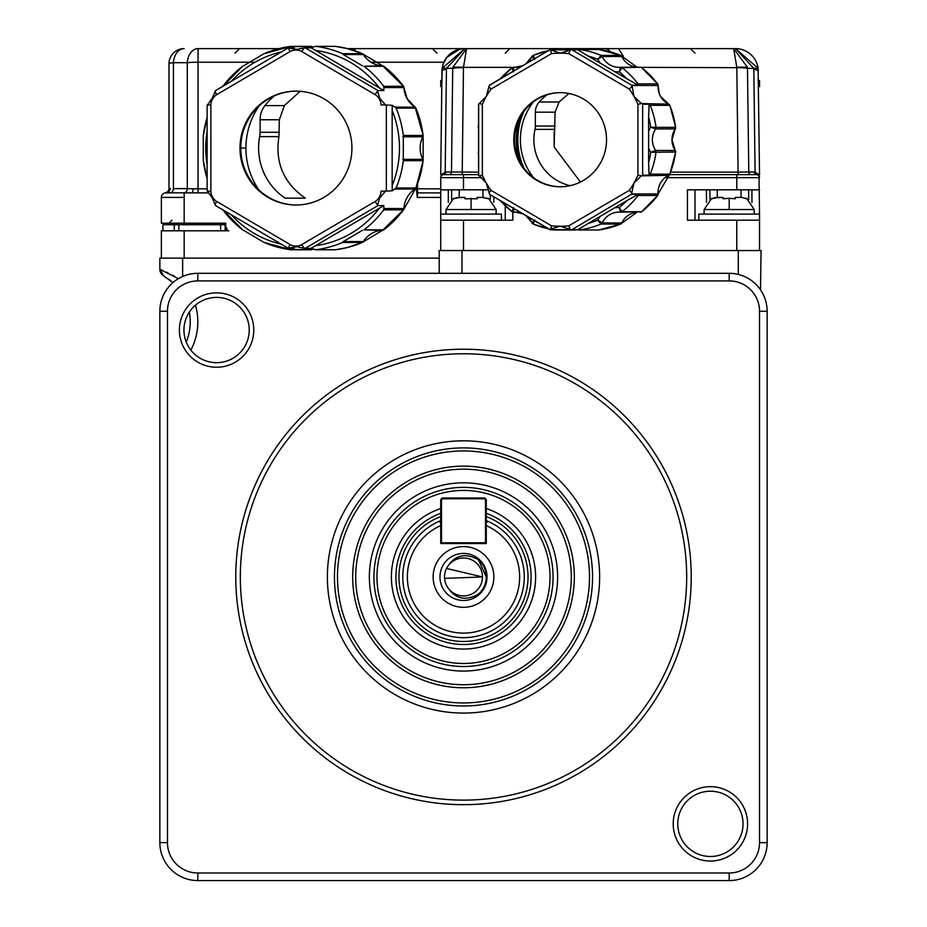 <?xml version="1.0" encoding="UTF-8"?>
<svg xmlns="http://www.w3.org/2000/svg" width="927" height="927" viewBox="0 0 927 927"><rect width="100%" height="100%" fill="white"/><g stroke="black" fill="none" stroke-linecap="round" stroke-linejoin="round"><path stroke-width="1.39" d="M167.463 311.263L159.861 311.263A37.949 37.949 0 0 1 197.822 273.314L729.178 273.314A37.949 37.949 0 0 1 767.139 311.263L759.537 311.263A30.359 30.359 0 0 0 729.178 280.904L197.822 280.904A30.359 30.359 0 0 0 167.463 311.263L167.463 842.631A30.359 30.359 0 0 0 197.822 872.991L729.178 872.991A30.359 30.359 0 0 0 759.537 842.631L759.537 311.263M767.139 311.263L767.139 842.631A37.949 37.949 0 0 1 729.178 880.58L729.178 872.991M691.229 576.953A227.729 227.729 0 0 1 463.5 804.671A227.729 227.729 0 0 1 235.771 576.953A227.729 227.729 0 0 1 463.5 349.224A227.729 227.729 0 0 1 691.229 576.953M686.675 576.953A223.175 223.175 0 0 0 351.912 383.674A223.175 223.175 0 0 0 351.912 770.221A223.175 223.175 0 0 0 686.675 576.953M327.382 576.953A136.118 136.118 0 0 1 531.565 459.062A136.118 136.118 0 0 1 531.565 694.833A136.118 136.118 0 0 1 327.382 576.953M677.764 823.86A32.642 32.642 0 0 0 726.722 852.122A32.642 32.642 0 0 0 726.722 795.586A32.642 32.642 0 0 0 677.764 823.86M183.952 330.047A32.642 32.642 0 0 0 232.909 358.309A32.642 32.642 0 0 0 232.909 301.773A32.642 32.642 0 0 0 183.952 330.047M179.398 330.047A37.196 37.196 0 0 1 235.191 297.834A37.196 37.196 0 0 1 235.191 362.248A37.196 37.196 0 0 1 179.398 330.047M673.211 823.86A37.196 37.196 0 0 1 729.004 791.646A37.196 37.196 0 0 1 729.004 856.061A37.196 37.196 0 0 1 673.211 823.86M159.861 311.263L159.861 842.631A37.949 37.949 0 0 0 197.822 880.58L729.178 880.58M439.213 273.314L439.213 250.545L761.055 250.545L760.534 289.884M759.016 175.956L759.537 214.102L698.819 214.102L698.819 220.174M759.537 189.815L687.428 189.815L687.428 220.174L759.537 220.174L759.537 250.545M666.374 177.671L666.258 176.767L666.374 177.671L736.768 177.671L736.768 174.635L669.561 174.635M520.279 158.053L519.665 162.689M512.84 212.098L512.84 220.174L440.731 220.174L440.731 189.815L488.668 189.815M440.731 220.174L440.731 250.545M440.731 189.815L440.731 177.671A3.036 3.036 0 0 1 443.766 174.635L463.5 174.635L463.5 189.815M757.336 174.751A3.036 3.036 0 0 1 758.008 175.029L757.51 174.797M759.537 177.381L758.761 174.635A3.036 2.491 -32.3 0 0 759.074 176.049M539.41 48.621L735.517 48.621A22.769 22.769 0 0 1 758.298 71.124A22.769 22.769 0 0 0 735.528 48.621L758.089 68.32L759.537 174.635M747.463 67.347A15.18 2.688 175.7 0 0 736.814 67.347L733.674 48.621L747.463 67.347L748.796 172.005A3.036 2.167 -90 0 0 750.94 174.635L738.077 174.635L738.077 172.132L748.796 172.005L755.076 172.051L758.761 174.635M459.722 49.189A22.769 22.769 0 0 0 455.4 50.626A22.769 22.769 0 0 1 464.74 48.621L735.517 48.621L753.767 68.343L758.089 68.331L758.298 71.124A15.18 2.7 179.3 0 0 753.836 69.27L755.076 172.051A3.036 2.132 -83.2 0 0 756.861 174.658L756.502 174.635A3.036 3.036 0 0 1 759.537 177.671L736.768 177.671L736.768 189.815M695.018 220.174L695.018 189.815M524.983 170.406A68.32 67.323 90 0 1 517.811 139.71A68.32 67.323 90 0 1 524.983 109.027M478.564 174.635L463.5 174.635M505.25 205.771L505.25 220.174M441.252 175.956L441.194 176.049A3.036 2.491 32.3 0 0 441.507 174.635L440.731 177.439M460.464 49.027A22.769 22.769 0 0 1 464.74 48.621L347.474 48.621L464.74 48.621L459.734 49.189L446.756 57.428L443.245 63.882L442.179 68.343L464.751 48.621L446.501 68.343A15.18 0.834 -172.3 0 0 442.179 68.343L441.785 86.582L440.731 86.582L440.731 80.51L441.866 80.51L441.97 71.124L440.731 174.635M441.507 174.635L445.192 172.051A3.036 2.132 -96.8 0 1 443.419 174.658M749.143 174.635L753.245 174.635M748.448 174.635L756.502 174.635A3.036 2.167 -90 0 1 754.358 172.005M759.537 220.174L759.537 214.102M748.61 189.815L748.703 199.363M709.943 189.815L709.943 199.189M706.455 189.815L706.467 202.399M758.101 68.378L758.193 69.258M758.263 70.197L758.298 71.066M757.626 65.898L756.884 63.511M755.887 61.217L754.648 59.038M745.308 50.834L742.979 49.884M740.546 49.189L738.054 48.76M758.413 80.51L759.537 80.51L759.537 86.582L758.483 86.582M736.768 174.635L756.502 174.635M520.904 164.809A69.838 68.818 90 0 1 520.904 114.624M451.565 199.363L451.669 189.815M490.325 194.786L490.325 199.189M493.813 202.399L493.813 196.825M440.731 214.102L501.449 214.102L501.449 220.174M443.766 174.635L443.732 174.635A3.036 2.167 90 0 0 445.91 172.005L445.192 172.051L446.432 69.27A15.18 2.7 -179.3 0 0 441.97 71.124A22.769 22.769 0 0 1 443.454 63.314A22.769 22.769 0 0 0 441.97 71.124M446.049 58.389L445.62 59.038M444.357 61.252L443.384 63.511M442.654 65.887L442.179 68.32M443.859 62.329A22.769 22.769 0 0 1 454.96 50.834A22.769 22.769 0 0 0 443.859 62.329M464.751 48.621L466.594 48.621L464.751 48.621M451.843 172.016L445.192 172.051M729.178 48.621L690.464 48.621L695.018 53.175M466.594 48.621L463.465 67.347A15.18 2.688 -175.7 0 0 452.816 67.347L466.594 48.621L587.741 48.621M610.383 51.854A7.59 7.486 -90 0 0 604.265 48.621L660.858 48.621M618.552 48.621L623.338 56.211L623.014 58.644M574.334 48.621A7.59 7.486 -90 0 0 570.962 49.444M522.851 167.683A69.838 68.818 90 0 1 522.851 111.738M452.816 67.347L452.724 68.343L446.501 68.343L446.432 69.27M512.805 67.347L463.465 67.347L462.191 174.635L449.328 174.635A3.036 2.167 -90 0 0 451.472 172.005L478.564 172.132M729.167 198.297L723.106 198.76L723.106 197.405L717.788 197.405L711.716 198.76M711.762 198.737L714.636 197.741M714.752 197.718L723.106 197.405M723.106 198.76L723.755 198.656M734.172 198.598L735.169 198.749M746.641 198.76L742.11 197.486M745.227 198.169L746.548 198.726M735.25 197.405L740.569 197.405L735.25 197.405L735.25 198.76L729.178 198.297L729.178 209.548L704.126 209.548L704.126 214.102M488.552 198.76L482.48 197.405L477.162 197.405L477.162 198.76L465.018 198.76L465.018 197.405L459.699 197.405L453.627 198.76M453.674 198.737L456.547 197.741M456.663 197.718L465.018 197.405M465.018 198.76L465.667 198.656M476.084 198.598L477.081 198.749M477.162 197.405L484.021 197.486M487.138 198.169L488.459 198.726M620.673 224.021L620.615 224.044A91.089 89.768 90 0 1 598.842 229.966L598.865 229.966A2.283 2.248 90 0 1 598.552 229.989L578.9 229.989L598.541 229.989M641.762 67.787L641.727 67.741A91.089 89.768 90 0 1 657.625 83.905L657.672 83.917A2.283 2.248 90 0 1 658.089 85.469L632.052 85.469L571.797 49.676L598.541 49.444A2.283 2.248 90 0 1 598.842 49.467L598.842 49.467A91.089 89.768 90 0 1 620.615 55.388L620.673 55.411M621.832 56.582L621.797 56.512A18.98 18.702 -90 0 0 637.127 67.254L620.65 55.388A2.283 2.248 90 0 1 621.797 56.512L602.214 56.512L597.788 59.282L601.044 55.388L620.615 55.388L598.854 49.467M640.14 67.254A2.283 2.248 90 0 1 640.302 67.254L622.11 67.729L619.248 71.854L620.557 67.254L640.314 67.254A2.283 2.248 90 0 1 641.693 67.729L657.672 83.963M632.052 85.469L633.998 96.443L641.403 103.581L668.738 104.114L660.569 96.431L659.34 93.812L658.135 85.469A18.98 18.702 -90 0 0 668.68 104.091A2.283 2.248 90 0 1 669.792 105.284L669.792 105.284A91.089 89.768 90 0 1 675.621 127.37L675.621 127.381M669.815 105.354L650.209 105.284A91.089 89.768 90 0 1 656.049 127.37L675.621 127.37A2.283 2.248 90 0 1 675.25 128.969A18.98 18.702 -90 0 0 675.25 150.464L675.285 150.522M675.285 128.911L655.667 128.969L650.708 127.15L656.049 127.37L655.667 128.969A18.98 18.702 -90 0 0 655.667 150.464L675.25 150.464A2.283 2.248 90 0 1 675.621 152.063A91.089 89.768 90 0 1 669.792 174.149L669.815 174.079M675.621 152.051L650.708 152.283L655.667 150.464L656.049 152.063A91.089 89.768 90 0 1 650.209 174.149L669.792 174.149A2.283 2.248 90 0 1 668.68 175.342A18.98 18.702 -90 0 0 658.089 193.952L658.089 193.952A2.283 2.248 90 0 1 657.625 195.527L657.625 195.527A91.089 89.768 90 0 1 641.693 211.704L641.762 211.646M668.738 175.319L641.403 175.852L633.998 182.978L631.739 192.828L632.052 193.952L658.089 193.952L669.839 174.137L675.667 152.051L672.005 139.71L675.667 127.37L669.839 105.296L668.715 104.091M657.672 195.47L638.043 195.527A91.089 89.768 90 0 1 622.11 211.704L641.693 211.704A2.283 2.248 90 0 1 640.14 212.167M598.854 229.966L620.65 224.044L601.044 224.044L597.788 220.151L602.214 222.92L621.797 222.92A2.283 2.248 90 0 1 620.615 224.044L637.127 212.179A18.98 18.702 -90 0 0 621.797 222.92L621.832 222.851M571.241 229.583L560.151 226.246L550.731 228.969L550.059 229.583L571.797 229.757L632.052 193.952M550.059 229.583L489.514 194.288L486.293 182.978L478.633 175.18L478.645 104.091L486.293 96.443L489.247 85.469L550.047 49.676L560.151 53.175L571.241 49.849L550.059 49.849M632.33 194.288L638.205 194.288L626.884 200.649A86.535 85.284 90 0 1 619.248 207.578A23.534 23.187 -90 0 0 614.555 207.868L577.672 229.757L579.271 229.966A91.089 89.768 90 0 0 601.044 224.044L602.214 222.92A18.98 18.702 -90 0 1 619.097 212.109L620.545 212.167L619.248 207.578L622.11 211.704L620.557 212.167M577.672 229.757L571.797 229.757M631.739 192.828L629.306 190.348L568.784 225.806L570.035 228.969M568.784 225.806A86.535 85.284 90 0 1 560.151 226.246A86.535 85.284 90 0 1 551.507 225.806L550.731 228.969M551.507 225.806L490.986 190.348L489.027 192.828M550.047 229.757L554.937 229.966A91.089 89.768 90 0 1 553.512 229.757M555.922 229.757L554.937 229.966M531.994 222.92L534.867 220.151L533.164 224.044L525.968 215.667M522.654 213.72A18.98 18.702 -90 0 0 513.651 212.167L512.098 211.704L513.419 207.578L513.651 212.167L516.571 212.167M512.098 211.704L500.325 200.649M490.986 190.348A86.535 85.284 90 0 1 486.293 182.978A86.535 85.284 90 0 1 482.353 175.157L479.363 175.852M482.353 175.157L482.353 104.276L479.363 103.581M478.564 152.109L478.564 150.614M478.564 128.818L478.564 127.323M482.353 104.276A86.535 85.284 90 0 1 486.293 96.443A86.535 85.284 90 0 1 490.986 89.085L489.027 86.605M490.986 89.085L551.507 53.627L550.731 50.452M513.419 71.854L512.098 67.729L513.651 67.254L513.419 71.854M500.325 78.783L512.098 67.729M534.867 59.282L531.994 56.512L533.118 55.388L534.867 59.282M525.968 63.754L531.994 56.512M555.922 49.676L550.047 49.676M551.507 53.627A86.535 85.284 90 0 1 560.151 53.175A86.535 85.284 90 0 1 568.784 53.627L570.035 50.452M568.784 53.627L629.306 89.085L631.739 86.605M598.541 49.444L579.271 49.467A91.089 89.768 90 0 1 601.044 55.388L602.214 56.512A18.98 18.702 -90 0 0 620.522 67.265M577.672 49.676L588.066 56.037A86.535 85.284 90 0 1 597.788 59.282A23.534 23.187 -90 0 0 600.383 63.256L614.555 71.553A23.534 23.187 -90 0 0 619.248 71.854A86.535 85.284 90 0 1 626.884 78.783L638.205 85.145L638.043 83.905L657.625 83.905L658.135 85.469M638.205 85.145L632.33 85.145M629.306 89.085A86.535 85.284 90 0 1 633.998 96.443A86.535 85.284 90 0 1 637.95 104.276L641.403 103.581M642.643 175.342L642.643 104.091M637.95 104.276L637.95 175.157L641.403 175.852M643.211 104.253L649.085 104.253L650.209 105.284M649.085 104.253L648.622 116.999A86.535 85.284 90 0 1 650.708 127.15A23.534 23.187 -90 0 0 648.622 131.402L648.622 148.03A23.534 23.187 -90 0 0 650.708 152.283A86.535 85.284 90 0 1 648.622 162.434L649.085 175.18L650.209 174.149M649.085 175.18L643.211 175.18M638.205 194.288L638.043 195.527M614.555 207.868L626.884 200.649M560.151 186.779A47.068 46.385 90 0 1 513.767 139.71A47.068 46.385 90 0 1 560.151 92.654A47.068 46.385 90 0 1 606.525 139.71A47.068 46.385 90 0 1 560.151 186.779M600.395 63.256L588.066 56.037M626.884 78.783L614.555 71.553M648.622 131.402L648.622 116.999M648.622 162.434L648.622 148.03M560.534 186.779A47.068 46.385 90 0 1 514.543 139.71A47.068 46.385 90 0 1 560.534 92.654M534.601 178.992A60.73 59.849 90 0 1 534.601 100.429M570.198 185.667A47.068 46.385 90 0 1 534.995 129.386A15.18 14.959 -90 0 0 535.354 126.049L535.354 112.179A15.18 14.959 90 0 1 539.236 101.982A56.176 55.353 90 0 1 547.475 94.45M580.429 182.04L554.137 147.022L555.099 112.179L559.085 101.982L568.911 93.5M334.45 576.953A129.05 129.05 0 0 1 463.5 447.903A129.05 129.05 0 0 1 592.55 576.953A129.05 129.05 0 0 1 463.5 705.992A129.05 129.05 0 0 1 334.45 576.953M589.502 576.953A126.002 126.002 0 0 1 400.499 686.073A126.002 126.002 0 0 1 400.499 467.822A126.002 126.002 0 0 1 589.502 576.953M352.677 576.953A110.823 110.823 0 0 1 518.911 480.974A110.823 110.823 0 0 1 518.911 672.921A110.823 110.823 0 0 1 352.677 576.953M355.713 576.953A107.787 107.787 0 0 1 517.393 483.604A107.787 107.787 0 0 1 517.393 670.302A107.787 107.787 0 0 1 355.713 576.953M369.375 576.953A94.125 94.125 0 0 0 510.568 658.46A94.125 94.125 0 0 0 510.568 495.435A94.125 94.125 0 0 0 369.375 576.953M553.071 576.953A89.571 89.571 0 0 1 463.5 666.525A89.571 89.571 0 0 1 373.929 576.953A89.571 89.571 0 0 1 463.5 487.37A89.571 89.571 0 0 1 553.071 576.953M550.035 576.953A86.535 86.535 0 0 1 420.232 651.89A86.535 86.535 0 0 1 420.232 502.005A86.535 86.535 0 0 1 550.035 576.953M486.269 508.529A72.109 72.109 0 0 1 455.794 648.645A72.109 72.109 0 0 1 440.731 508.529M486.269 513.338A67.555 67.555 0 0 1 463.5 644.508A67.555 67.555 0 0 1 440.731 513.338M486.269 516.582A64.519 64.519 0 0 1 471.24 641.009A64.519 64.519 0 0 1 440.731 516.582M486.269 522.504L487.996 521.38L486.269 520.626A60.73 60.73 0 0 1 463.5 637.672A60.73 60.73 0 0 1 439.004 521.38L440.731 520.626M486.269 524.775L486.269 543.546L440.731 543.546L440.731 499.526L441.484 499.838L440.731 499.526L442.249 498.008L442.561 498.761L442.249 498.008L484.751 498.008L486.269 499.526L486.269 525.597A56.176 56.176 0 0 1 471.287 632.573A56.176 56.176 0 0 1 440.731 525.597L440.731 524.775M440.731 522.504L439.004 521.38M433.141 576.953A30.359 30.359 0 0 1 478.68 550.65A30.359 30.359 0 0 1 478.68 603.245A30.359 30.359 0 0 1 433.141 576.953M486.269 542.028L484.439 542.793L442.561 542.793L442.249 543.546L442.561 542.793L440.731 542.028L441.484 541.716L441.484 499.838L442.561 498.761L484.439 498.761L484.751 498.008L484.439 498.761L486.269 499.526L485.516 499.838L485.516 541.716L486.269 542.028L484.751 543.546L484.439 542.793L484.751 543.546M442.249 543.546L440.731 542.028M487.034 576.953A23.534 23.534 0 0 1 463.5 600.476A23.534 23.534 0 0 1 439.966 576.953A23.534 23.534 0 0 1 463.5 553.419A23.534 23.534 0 0 1 487.034 576.953M478.286 559.63A22.769 22.769 0 0 1 478.286 594.265C464.74 601.6 454.149 598.657 446.524 585.435A18.98 18.98 0 0 1 446.524 568.46C454.137 555.238 464.728 552.307 478.286 559.63L486.258 576.953M444.578 578.378L482.469 576.953L446.524 568.46M448.471 565.366A18.98 18.98 0 0 1 482.48 576.953A18.98 18.98 0 0 1 446.524 585.435M174.554 276.339L172.468 275.157M167.914 272.793L166.698 272.214M162.503 270.36L159.861 269.305L159.861 258.135L439.213 258.135M168.726 279.201L172.271 282.063M172.909 282.642L163.708 275.91L159.861 269.305L178.343 278.691M186.246 342.075A53.14 53.14 0 0 0 189.317 312.109M161.379 258.135L161.379 230.8L184.16 230.8L184.16 258.135M208.737 192.886L184.16 192.851L184.16 223.21L225.736 223.21L225.736 227.764A3.036 3.036 0 0 0 228.772 230.8L184.16 230.8M440.731 197.405L417.277 197.405L416.235 187.312M163.662 275.875L159.861 269.305A7.59 7.59 0 0 0 163.662 275.875L159.861 269.305A7.59 7.59 0 0 0 163.662 275.875M225.736 227.764A3.036 3.036 0 0 0 228.772 230.8L228.772 230.8A3.036 2.063 90 0 1 226.698 227.764M224.392 223.21L224.392 224.728L225.736 224.728L225.736 223.21L199.34 223.21M184.16 223.21L161.379 223.21L161.379 197.405A4.554 4.554 0 0 1 165.203 192.909L184.16 192.851M440.731 192.886L417.556 192.886L417.277 197.405M417.556 192.886L417.486 184.091M162.897 230.8L162.897 224.728L174.288 224.728L162.897 224.728L162.897 230.8L162.897 224.728L225.145 224.728M225.145 223.21L225.145 230.8M224.392 224.728L174.288 224.728L174.288 230.8M165.215 192.909A4.554 4.554 0 0 1 165.945 192.851A4.554 4.554 0 0 0 161.379 197.405L184.16 197.405M254.728 62.213L198.042 62.213A15.18 1.587 180 0 0 187.3 62.688A15.18 10.765 90 0 1 198.042 48.621L278.957 48.621L198.042 48.621L198.042 188.841L193.129 188.749A4.554 1.483 -90 0 1 191.657 192.851L191.043 192.851M173.419 188.633L173.419 62.688A15.18 1.587 180 0 0 168.981 63.812A15.18 15.18 0 0 1 184.16 48.621A15.18 10.765 90 0 0 173.419 62.688L187.3 62.688L187.3 188.633L173.419 188.633A4.554 3.233 -90 0 1 170.197 192.851L168.355 192.851M168.981 188.424L168.981 63.812L168.981 188.424L170.139 188.482A4.554 4.206 -90 0 1 165.945 192.851L165.18 192.909A4.554 4.554 -99.5 0 0 168.981 188.424L170.417 188.494M352.538 48.621L356.965 51.541M184.079 192.851A4.554 3.233 -90 0 0 187.3 188.633L193.129 188.749M363.442 54.658L363.384 54.566A24.287 23.882 -90 0 0 382.584 65.84L382.596 65.84M383.929 66.362L383.848 66.292A102.48 100.753 90 0 1 403.512 86.292L403.558 86.373M403.952 87.578L383.848 87.578L383.708 86.292L403.512 86.292A2.283 2.236 90 0 1 403.952 87.578A24.287 23.882 -90 0 0 415.041 107.103L407.196 98.749L403.558 86.315L382.584 65.84A2.283 2.236 90 0 1 383.848 66.292L364.056 66.292L379.224 65.852M383.848 87.578L383.848 90.533L377.926 90.533L377.66 91.147L379.641 98.111L385.493 104.96L392.272 105.354L394.937 107.103L415.111 107.15M415.933 108.216L415.899 108.135A102.48 100.753 90 0 1 423.106 135.458L403.303 135.458L403.303 160.672A102.48 100.753 90 0 1 396.107 187.996L392.272 190.777L385.493 191.171L379.641 198.019L377.66 204.983L377.926 205.597L383.848 205.597L383.848 208.552L403.963 208.529M422.897 136.732L422.863 136.79A24.287 23.882 -90 0 0 422.863 159.34L422.897 159.398M402.758 159.34L422.863 159.34A2.283 2.236 90 0 1 423.106 160.672L423.106 160.672A102.48 100.753 90 0 1 415.899 187.996L415.933 187.914M415.111 188.981L415.041 189.027A24.287 23.882 -90 0 0 403.952 208.552A2.283 2.236 90 0 1 403.5 209.838A102.48 100.753 90 0 1 383.848 229.838L383.929 229.769M382.596 230.29L382.584 230.29A24.287 23.882 -90 0 0 363.384 241.565L363.442 241.472M379.224 230.278L364.056 229.838L383.848 229.838A2.283 2.236 90 0 1 382.584 230.29L403.558 209.815L415.956 187.972L423.152 160.672L423.152 135.458L415.087 107.115A2.283 2.236 90 0 1 415.899 108.135L396.107 108.135L394.937 107.103M362.48 230.29L343.28 241.565L363.384 241.565A2.283 2.236 90 0 1 362.376 242.445A102.48 100.753 90 0 1 346.605 247.718A102.48 100.753 90 0 1 335.516 249.757L315.713 249.757L311.124 248.309L305.192 248.309L296.652 246.756L288.564 248.088L294.288 248.309L291.924 249.525L312.109 249.479M312.109 46.651L312.028 46.605A24.287 23.882 -90 0 0 312.978 47.092L310.985 46.35A2.283 2.236 90 0 1 312.028 46.605L291.924 46.605L294.288 47.822L288.564 48.042L296.652 49.374L305.192 47.822L311.124 47.822L315.377 46.35L335.238 46.35A2.283 2.236 90 0 1 335.516 46.373L335.516 46.373A102.48 100.753 90 0 1 346.605 48.413A102.48 100.753 90 0 1 362.376 53.685L362.434 53.72M358.309 53.696L359.363 54.566L343.28 54.566L362.48 65.84M362.434 242.41L382.584 230.29L379.352 230.278M383.848 90.533L311.124 47.822M343.28 54.566L342.573 53.685L362.376 53.685A2.283 2.236 90 0 1 363.384 54.566L359.375 54.566M392.156 185.62L392.156 110.51A98.529 96.871 90 0 1 392.156 185.62L392.272 190.777M392.272 105.354L392.156 110.51M311.124 248.309L383.848 205.597M342.573 242.445L362.376 242.445L347.347 247.532L335.528 249.757A2.283 2.236 90 0 1 335.238 249.78L315.713 249.757A102.48 100.753 90 0 0 342.573 242.445L343.28 241.565M403.5 209.838L383.708 209.838L383.848 208.552M385.493 191.171L381.032 191.171A10.626 10.452 90 0 1 379.664 196.42A97.926 96.281 90 0 1 378.981 197.625A10.626 10.452 90 0 1 375.192 201.449L301.785 244.566A10.626 10.452 90 0 1 296.64 245.979A97.926 96.281 90 0 1 295.261 245.979A10.626 10.452 90 0 1 290.105 244.566L216.698 201.449A10.626 10.452 90 0 1 212.909 197.625A97.926 96.281 90 0 1 212.225 196.42A10.626 10.452 90 0 1 210.869 191.171L210.869 104.96A10.626 10.452 90 0 1 212.225 99.71A97.926 96.281 90 0 1 212.909 98.505A10.626 10.452 90 0 1 216.698 94.681L290.105 51.564A10.626 10.452 90 0 1 295.261 50.151A4.554 0.834 -90.4 0 1 295.261 49.374L296.652 49.374A4.554 0.834 -89.6 0 0 296.64 50.151A10.626 10.452 90 0 1 301.785 51.564A4.554 0.718 -59.6 0 1 304.253 48.042M295.945 204.994A56.929 55.979 90 0 1 239.977 148.065A56.929 55.979 90 0 1 295.945 91.136A56.929 55.979 90 0 1 351.924 148.065A56.929 55.979 90 0 1 295.945 204.994M296.64 245.979A4.554 0.834 89.6 0 0 296.652 246.756L295.261 246.756A4.554 0.834 90.4 0 1 295.261 245.979M290.974 249.769L263.813 242.341L243.534 230.29M288.285 248.262L215.632 205.597L212.271 198.019L207.219 190.777M203.256 159.34L203.256 136.79M207.219 105.354L212.271 98.111L215.632 90.533L288.297 47.856M243.534 65.84L263.789 53.801M291.924 46.605L290.927 46.362L291.924 46.605M296.362 204.994A56.929 55.979 90 0 1 240.8 148.065A56.929 55.979 90 0 1 296.362 91.136M290.927 249.757L291.924 249.525L290.927 249.757A102.48 100.753 90 0 1 264.068 242.445M240.8 148.065L245.922 148.065A72.874 71.646 90 0 1 259.073 105.991M245.898 148.065A72.897 71.669 -90 0 0 259.004 190.07M300.139 91.298L284.357 105.597L279.34 119.757L278.923 136.628C274.902 162.573 283.685 183.082 305.273 198.169L285.168 198.169A59.965 58.957 90 0 1 259.687 136.628A22.769 22.387 -90 0 0 260.105 132.283L260.105 119.757A22.769 22.387 90 0 1 264.948 105.597A68.32 67.173 90 0 1 274.021 96.049M167.463 842.631L159.861 842.631M197.822 880.58L197.822 872.991M767.139 842.631L759.537 842.631M197.822 280.904L197.822 273.314M729.178 280.904L729.178 273.314M461.982 273.314L461.982 250.545M738.286 274.427L738.286 250.545M736.768 220.174L736.768 250.545M481.843 177.671L440.731 177.671M463.5 220.174L463.5 250.545M751.948 189.815L751.948 202.468M448.32 202.468L448.32 189.815M741.009 189.815L741.09 197.416M717.278 189.815L717.278 197.416M670.615 172.132L738.077 172.132L736.826 67.683A15.18 2.7 179.3 0 1 747.544 68.343L753.767 68.343L753.836 69.27M736.826 67.683L640.974 67.347M482.99 189.815L482.99 197.416M459.259 189.815L459.178 197.416M451.472 172.005L452.724 68.343A15.18 2.7 0.7 0 1 463.442 67.683M623.338 56.211L621.669 56.211M754.23 214.102L754.23 209.548L729.178 209.548M496.142 214.102L496.142 209.548L446.038 209.548L446.038 214.102M471.09 209.548L471.09 198.297M575.806 229.757A2.283 2.248 90 0 1 574.821 229.989L576.13 229.572M548.39 228.807A91.089 89.768 90 0 1 533.164 224.044L548.402 228.807M531.936 222.793A18.98 18.702 -90 0 0 526.165 215.782M511.982 211.611A91.089 89.768 90 0 1 500.429 200.707M478.564 154.751A91.089 89.768 90 0 1 478.193 152.26M478.17 127.358A91.089 89.768 90 0 1 478.564 124.681M500.429 78.725A91.089 89.768 90 0 1 511.889 67.891M516.571 67.254L513.651 67.254A18.98 18.702 -90 0 0 522.654 65.701M526.165 63.65A18.98 18.702 -90 0 0 531.936 56.64M533.164 55.388A91.089 89.768 90 0 1 548.39 50.626L533.118 55.388L531.913 56.547M553.512 49.676A91.089 89.768 90 0 1 554.937 49.467M574.52 49.467A2.283 2.248 90 0 1 575.806 49.676M619.097 67.312L622.11 67.729A91.089 89.768 90 0 1 638.043 83.905M620.534 212.167A18.98 18.702 -90 0 0 619.097 212.109M600.383 216.176A23.534 23.187 -90 0 0 597.788 220.151A86.535 85.284 90 0 1 588.066 223.395M513.651 212.167L512.028 211.68M512.028 67.752L513.651 67.254M637.95 175.157A86.535 85.284 90 0 1 633.998 182.978A86.535 85.284 90 0 1 629.306 190.348M555.099 112.179L535.354 112.179M535.354 126.049L555.099 126.049M559.085 101.982L539.236 101.982M554.717 129.386L534.995 129.386M554.137 132.41L554.137 147.022M486.269 520.65A60.73 60.73 0 0 1 487.996 521.38M182.642 276.478L182.642 258.135M195.47 305.157A60.73 60.73 -90 0 1 190.858 350.128M220.591 224.728L220.591 230.8M178.841 224.728L178.841 230.8M440.731 188.841L417.88 188.841M443.906 62.213L371.02 62.213M198.042 192.886L198.042 188.841L207.138 188.841M312.978 249.039A24.287 23.882 -90 0 0 312.028 249.525A2.283 2.236 90 0 1 310.997 249.78L291.136 249.78M379.305 65.852L382.584 65.84L362.411 53.696L347.347 48.598L335.238 46.35A2.283 2.236 90 0 0 335.018 46.362M364.056 66.292A102.48 100.753 90 0 1 383.708 86.292M396.107 108.135A102.48 100.753 90 0 1 403.303 135.458M423.106 135.458A2.283 2.236 90 0 1 422.863 136.79L402.758 136.79M396.107 187.996L415.899 187.996A2.283 2.236 90 0 1 415.041 189.027L394.937 189.027M403.303 160.672L423.106 160.672M383.708 209.838A102.48 100.753 90 0 1 364.056 229.838M310.719 46.373A2.283 2.236 90 0 1 310.985 46.35L291.136 46.35M342.573 53.685A102.48 100.753 90 0 0 315.713 46.362L335.516 46.373M315.4 50.406A98.529 96.871 90 0 1 379.363 87.961M377.926 90.533L305.192 47.822M301.785 51.564L375.192 94.681A4.554 0.718 -59.6 0 1 377.66 91.147M375.192 94.681A10.626 10.452 90 0 1 378.981 98.505L379.641 98.111M378.981 98.505A97.926 96.281 90 0 1 379.664 99.71L380.337 99.328M379.664 99.71A10.626 10.452 90 0 1 381.032 104.96L385.493 104.96M386.339 105.354L386.339 190.777M379.664 196.42L380.337 196.802M378.981 197.625L379.641 198.019M375.192 201.449A4.554 0.718 59.6 0 0 377.66 204.983M301.785 244.566A4.554 0.718 59.6 0 0 304.253 248.088M305.192 248.309L377.926 205.597M379.363 208.169A98.529 96.871 90 0 1 315.4 245.725M295.261 50.151A97.926 96.281 90 0 1 296.64 50.151M242.596 229.838A102.48 100.753 90 0 1 223.129 210.105M207.138 178.598A102.48 100.753 90 0 1 203.337 160.672M203.337 135.458A102.48 100.753 90 0 1 207.138 117.532M223.013 86.176A102.48 100.753 90 0 1 242.596 66.292M264.068 53.685A102.48 100.753 90 0 1 290.927 46.362M231.402 81.252A98.529 96.871 90 0 1 281.31 51.947M216.698 94.681A4.554 0.718 -120.4 0 1 215.157 91.147M290.105 51.564A4.554 0.718 -120.4 0 1 288.564 48.042M212.909 98.505L212.271 98.111M212.225 99.71L211.576 99.328M210.869 104.96L207.324 104.96M210.869 191.171L207.324 191.171M212.225 196.42L211.576 196.802M212.909 197.625L212.271 198.019M216.698 201.449A4.554 0.718 120.4 0 0 215.157 204.983M290.105 244.566A4.554 0.718 120.4 0 0 288.564 248.088M281.31 244.183A98.529 96.871 90 0 1 231.402 214.879M207.138 164.855A98.529 96.871 90 0 1 207.138 131.275M278.923 136.628L259.687 136.628M279.34 132.283L260.105 132.283M279.34 119.757L260.105 119.757M284.357 105.597L264.948 105.597M747.336 51.924L745.679 51.008M505.25 53.175L509.804 48.621M711.716 198.297L704.126 209.548M754.23 209.548L746.641 198.297M453.627 198.297L446.038 209.548M496.142 209.548L488.552 198.297M658.135 193.952L657.672 195.516L641.727 211.692L620.731 212.179M576.13 49.861L555.18 49.444M489.421 194.253L550.024 229.757M555.18 229.989L574.821 229.989M553.5 229.757L554.995 229.977M515.111 212.109L522.747 213.778M516.652 212.179L513.477 212.179M478.564 104.172L478.564 175.249M478.564 150.336L478.564 155.145M478.564 124.288L478.564 129.096M550.024 49.676L489.421 85.168M513.477 67.254L516.652 67.254M522.747 65.655L515.111 67.312M553.5 49.676L554.995 49.455M533.118 224.033L531.913 222.886M172.016 220.174L168.981 223.21M174.288 223.21L174.288 224.728M165.945 192.851L165.18 192.909L165.945 192.851M436.93 53.175L432.376 48.621M235.018 53.175L239.572 48.621M312.99 249.05L310.985 249.78M290.974 46.362L263.813 53.789M242.793 66.107L222.584 86.686M288.355 47.798L215.504 90.591M207.138 105.203L207.138 190.927M215.504 205.539L288.355 248.332M222.584 209.444L242.793 230.023M207.138 117.323L203.198 136.014M203.198 160.116L207.138 178.807"/></g></svg>
